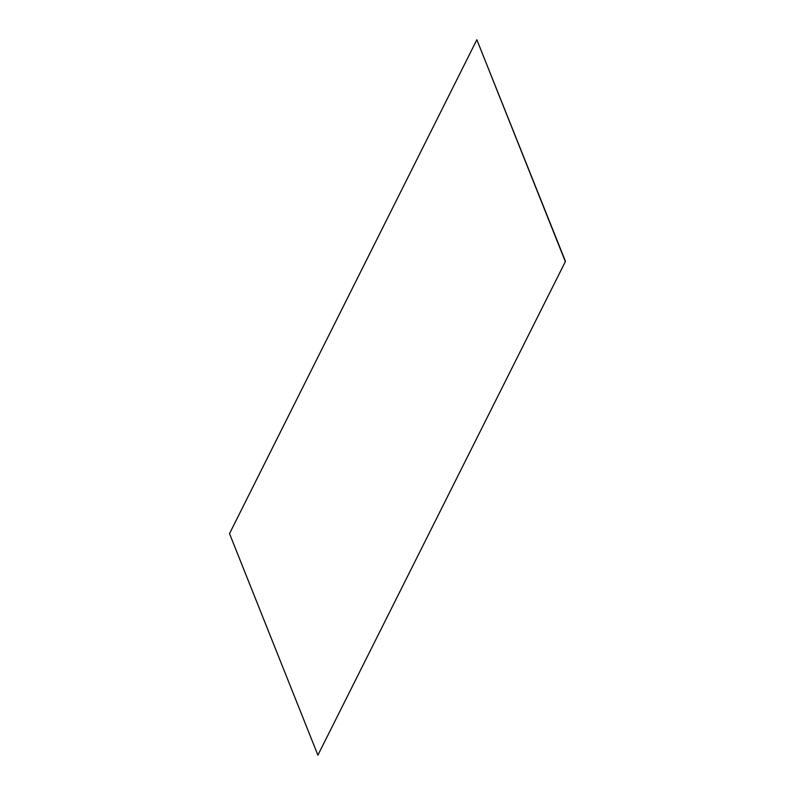 <?xml version="1.0" encoding="UTF-8"?>
<svg xmlns="http://www.w3.org/2000/svg" width="795" height="795" viewBox="0 0 795 795"><rect width="100%" height="100%" fill="white"/><g stroke="black" fill="none" stroke-linecap="round" stroke-linejoin="round"><path stroke-width="1.19" d="M317.901 755.151L565.474 261.366L476.851 39.75L229.526 533.634L317.901 755.151L565.474 261.366M565.215 261.267L476.851 39.75"/></g></svg>
